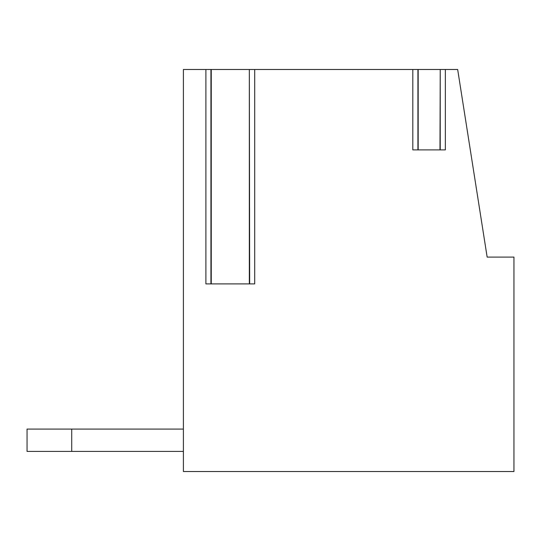 <?xml version="1.0" encoding="UTF-8"?>
<svg xmlns="http://www.w3.org/2000/svg" width="541" height="541" viewBox="0 0 541 541"><rect width="100%" height="100%" fill="white"/><g stroke="black" fill="none" stroke-linecap="round" stroke-linejoin="round"><path stroke-width="0.81" d="M445.344 69.485L445.344 149.891L412.81 149.891L412.81 69.485L254.703 69.485L254.703 283.903L205.891 283.903L205.891 69.485L183.392 69.485L183.392 471.515L513.95 471.515L513.95 257.097L487.15 257.097L457.666 69.485L417.923 69.485L417.923 149.891M440.232 149.891L440.232 69.485L439.982 149.891L418.173 149.891L418.173 69.485L412.81 69.485M249.665 283.903L249.34 69.485L254.703 69.485M205.891 69.485L211.254 69.485L211.254 283.903L249.34 283.903L249.34 69.485L210.929 69.485L210.929 283.903M71.723 451.41L71.723 429.081L27.05 429.081L27.05 451.41L183.392 451.41M71.723 429.081L183.392 429.081"/></g></svg>
